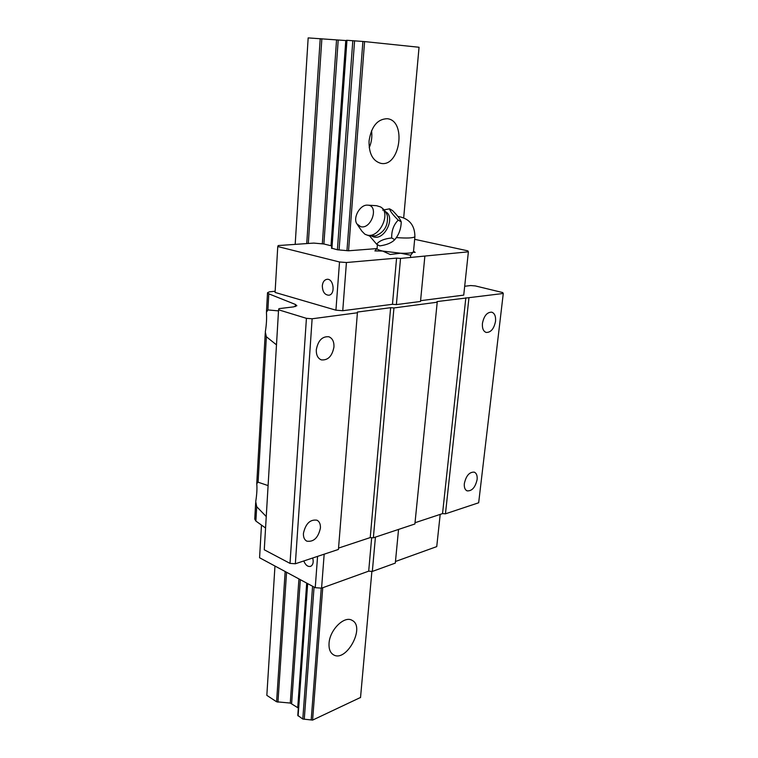 <?xml version="1.0" encoding="UTF-8"?>
<svg xmlns="http://www.w3.org/2000/svg" width="758" height="758" viewBox="0 0 758 758"><rect width="100%" height="100%" fill="white"/><g stroke="black" fill="none" stroke-linecap="round" stroke-linejoin="round"><path stroke-width="1.14" d="M369.231 147.687C371.572 142.258 372.339 136.592 371.553 130.679M369.061 140.912C371.335 126.501 377.361 119.101 387.149 118.703C406.866 120.314 400.053 167.471 380.914 163.358C372.765 161.037 368.814 153.552 369.061 140.912M346.378 40.591L308.165 37.9L295.184 244.379M274.964 566.036L266.835 695.361L276.594 701.785L290.276 703.064L298.207 707.972M307.198 583.366L298.102 711.203M331.625 245.98L346.539 40.449M307.322 583.433L297.79 715.429L302.793 719.039L312.599 720.1L360.524 697.464M346.766 40.288L364.589 41.586L348.557 250.784L376.717 248.596M322.737 587.734L312.599 720.1M329.048 643.315C329.692 629.841 344.464 615.344 352.11 620.366C365.773 626.847 346.141 663.089 333.359 654.713C330.156 652.676 328.726 648.876 329.048 643.315M419.041 47.261L403.692 217.764L419.051 47.261L364.589 41.586M360.524 697.606L371.884 571.39L360.514 697.654M401.238 221.876C400.309 219.27 397.429 215.528 392.606 210.62L389.574 208.829C390.076 211.15 392.957 214.912 398.215 220.095L401.238 221.876C401.039 228.925 398.869 234.857 394.747 239.68C391.621 242.882 386.618 244.957 379.73 245.895L376.66 244.218L369.582 235.928M413.517 251.514L413.101 252.177C411.386 253.077 407.226 253.418 400.612 253.219L382.648 251.059C378.725 250.121 376.868 249.23 377.096 248.397L377.408 244.626M377.105 248.254L374.897 250.926L382.648 251.059L390.228 254.499L400.612 253.219L410.656 255.238L410.448 257.559M410.656 255.238L413.101 252.177L415.195 252.405M398.215 220.095C393.667 224.747 391.488 230.697 391.696 237.965L394.747 239.68M382.714 210.127L389.574 208.829M391.696 237.965C384.278 238.742 379.265 240.826 376.66 244.218M360.723 226.699C371.524 229.56 379.322 205.21 367.63 205.153C360.211 204.357 352.65 217.584 356.876 223.866L360.723 226.699M357.388 224.614L361.898 231.181L364.863 234.184L367.166 235.084C379.341 238.685 391.64 212.951 380.582 206.943L376.584 205.702L367.801 205.162M278.508 310.894L267.887 309.927L266.418 312.305C266.863 318.038 266.494 324.595 265.309 331.966L266.361 336.751L276.481 344.843M464.692 286.268L470.633 285.548L475.285 285.918L502.687 292.55L503.274 293.479L437.006 301.58L437.214 302.215L393.942 307.947L390.635 307.691L357.416 312.059L357.406 312.779L312.125 318.777L306.421 318.332L278.574 309.804L278.953 308.648L293.649 306.876L296.852 305.72L295.421 304.451L268.796 293.829L267.527 292.721L269.336 291.849L275.145 291.233M268.095 485.594L258.09 482.202L256.744 483.632C257.218 488.256 256.877 494.244 255.73 501.578L256.706 506.695L266.248 516.539M464.341 483.519C464.019 487.366 464.929 489.82 467.07 490.862C471.95 491.212 475.304 487.451 477.114 479.568C477.455 475.673 476.526 473.21 474.337 472.158C469.477 471.836 466.142 475.626 464.341 483.519M503.274 293.479L478.668 502.772L445.448 513.82L442.539 513.611L415.014 522.736M468.927 298.017L445.448 513.82M482.439 323.382C482.079 328.328 483.32 331.341 486.153 332.44C490.852 332.563 493.979 328.849 495.533 321.307C495.912 316.323 494.661 313.272 491.771 312.173C487.091 312.097 483.983 315.83 482.439 323.382M303.427 533.357C303.257 537.195 304.375 539.791 306.782 541.146C313.66 542.188 318.208 537.839 320.416 528.099C320.615 524.185 319.469 521.551 316.996 520.206C310.155 519.221 305.635 523.607 303.427 533.357M357.406 312.779L338.438 549.436L295.345 563.772L290.011 563.384L264.267 549.787L278.574 309.804M312.125 318.777L295.345 563.772M316.304 349.779C316.152 355.038 317.82 358.411 321.316 359.879C327.977 360.495 332.184 356.194 333.956 346.974C334.145 341.631 332.44 338.229 328.839 336.76C322.226 336.22 318.047 340.56 316.304 349.779M265.565 528.013L255.882 521.059L254.745 519.107L255.664 502.753M465.838 297.78L442.539 513.611M437.214 302.215L414.891 523.986L373.353 537.81L370.236 537.583L338.542 548.091M393.942 307.947L373.353 537.81M390.635 307.691L370.236 537.583M306.421 318.332L290.011 563.384M414.654 239.32L467.819 250.841L468.387 251.817L400.537 258.431L396.576 258.118L346.425 262.524L339.518 261.984L277.76 246.549L278.214 245.554L313.765 243.091L323.884 243.991L331.559 245.886M331.739 248.188L337.395 249.78L348.557 250.784M420.576 300.68L463.735 295.118L468.387 251.817M277.76 246.549L275.078 292.436L335.927 310.183L342.749 310.714L392.464 304.299L396.377 304.602L420.5 301.476L424.85 256.289M398.547 529.425L395.306 563.109L372.33 571.428L368.691 571.153L321.582 588.151L315.243 587.687L259.577 557.755L261.482 525.076M440.199 514.379L436.741 546.613L395.458 561.498M312.713 557.992C313.736 562.152 313.063 564.928 310.695 566.33C307.843 567.003 305.54 565.212 303.787 560.958M317.574 556.372L315.243 587.687M324.168 554.174L321.582 588.151M371.666 537.687L368.691 571.153M375.428 537.128L372.33 571.428M400.537 258.431L396.377 304.602M396.576 258.118L392.464 304.299M346.425 262.524L342.749 310.714M339.518 261.984L335.927 310.183M322.321 285.804C322.737 282.08 324.234 279.929 326.812 279.342C333.662 277.996 335.747 294.578 328.811 295.222C324.689 294.928 322.52 291.792 322.321 285.804M320.217 38.639L306.734 243.583M285.16 571.513L276.594 701.785M321.866 38.762L308.307 243.47M286.552 572.262L277.949 702.192M336.543 39.975L322.33 243.773M298.936 578.923L290.276 703.064M338.201 40.098L323.884 243.991M300.329 579.671L291.641 703.471M345.781 40.562L331.009 245.687M306.696 583.091L297.742 707.451M346.965 40.269L331.909 248.463M307.672 583.613L298.102 715.95M352.821 40.629L337.395 249.78M312.58 586.256L302.793 719.039M354.592 40.771L339.082 249.951M314.068 587.062L304.261 719.247M362.902 41.453L346.965 250.595M321.24 588.123L311.197 719.825M396.349 237.595C407.122 238.372 413.299 238.078 414.901 236.714C414.853 225.098 409.168 218.323 397.855 216.409M365.223 234.383L369.137 235.833L375.58 235.88C384.439 232.175 388.352 225.41 387.31 215.604L386.722 214.031L387.31 215.604C386.097 211.899 383.861 209.018 380.582 206.943M371.799 236.183L373.855 236.989C385.017 240.258 395.894 216.589 385.452 211.681M295.421 304.451L295.279 306.592M268.796 293.829L267.887 309.927M266.361 336.751L258.09 482.202M256.706 506.695L255.882 521.059M346.548 40.259L331.53 248.292M413.489 251.779L414.901 236.714M413.536 251.268L414.816 252.13M267.517 292.882L266.465 311.529M265.243 333.122L256.782 483.036"/></g></svg>
